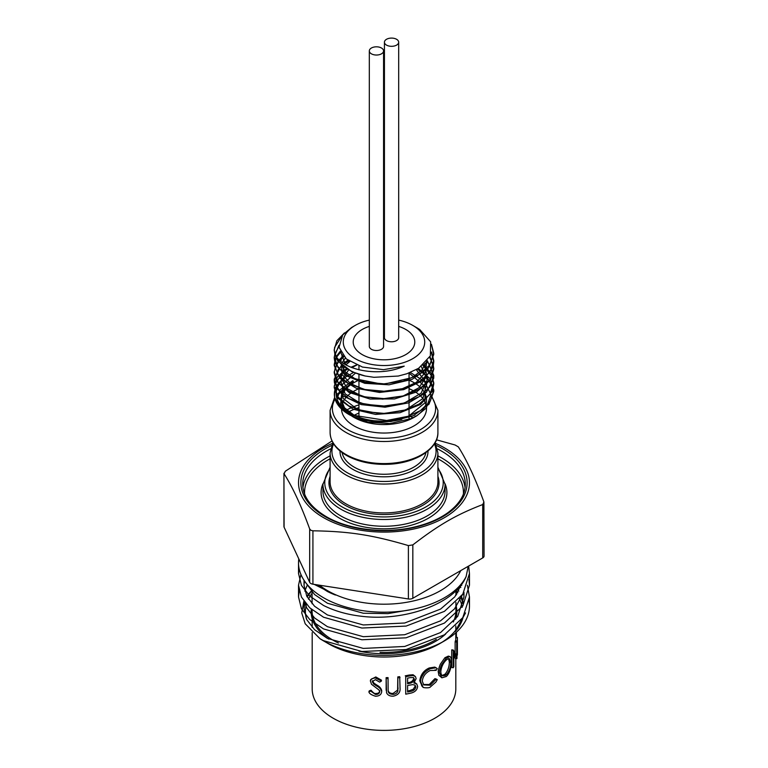 <?xml version="1.0" encoding="UTF-8"?>
<svg xmlns="http://www.w3.org/2000/svg" width="768" height="768" viewBox="0 0 768 768"><rect width="100%" height="100%" fill="white"/><g stroke="black" fill="none" stroke-linecap="round" stroke-linejoin="round"><path stroke-width="1.15" d="M353.261 381.494L352.79 380.678L353.434 381.485L341.875 391.69L340.608 403.862L342.115 407.069M348.528 414.25L348.902 414.47A49.632 28.656 0 0 0 350.477 415.334C366.125 422.371 383.232 423.706 401.798 419.366A47.837 27.619 180 0 1 346.205 410.659A47.837 27.619 180 0 1 345.427 377.405L336.749 385.44L343.046 378.49L353.875 372.278M365.059 420.298L390.672 421.584L413.424 415.699L429.024 404.179L433.757 391.43L433.68 389.693L426.259 375.6L417.293 369.101M356.477 364.963L350.938 367.258M347.626 369.014L342.73 372.384L334.464 385.133L334.243 387.734L338.237 398.544L353.136 409.21L375.533 414.403L399.994 412.714L420.566 404.41L432.25 391.363L433.757 384.038L432.202 376.618L422.813 365.27M348.902 360.912L344.237 363.85M342.461 365.222L338.17 369.629L334.243 380.352L334.474 383.05L342.826 395.779L361.181 404.592L385.085 407.203L408.72 402.826L426.346 392.39L433.69 378.288L433.757 376.656L428.947 363.802L426.797 361.373M343.93 356.678L339.734 360.403M338.813 361.44L335.309 367.286L334.243 372.96L336.326 380.861L348.941 392.419L370.07 399.034L394.589 398.938L416.534 392.016L430.57 379.814L433.757 369.264L433.286 365.155L429.619 357.322M340.646 352.07L336.72 356.995M336.346 357.667L334.243 365.578L339.946 378.365L356.352 388.31L379.478 392.448L403.699 389.635L423.139 380.41L433.066 366.864L433.757 361.882L431.424 352.81M338.957 346.502L334.886 353.789M334.848 353.894L334.243 358.186L335.021 363.062L345.187 375.37L364.781 383.309L389.05 384.806L412.09 379.354L428.304 368.141L433.757 354.499L431.818 346.243M341.664 336.355L334.646 347.299L334.243 350.803L337.622 360.768L351.869 371.712L365.069 375.974L373.958 377.309L398.256 376.051L406.906 373.738L418.666 368.266L430.349 355.862L430.646 341.827L419.693 329.491L417.101 327.898M398.678 320.102A40.714 23.501 180 0 1 412.79 325.411A40.714 23.501 180 0 1 403.046 362.803A40.714 23.501 180 0 1 355.21 358.646A40.714 23.501 180 0 1 355.21 325.411L351.6 327.494L342.701 334.915L339.053 347.261L346.301 358.934L362.477 367.066L383.51 369.667L404.227 366.134C378.24 378.211 339.696 369.35 334.723 353.395L334.243 349.574L336.864 340.752L344.467 332.899M345.389 364.55L340.858 352.464M426.739 361.44L421.757 370.33L411.907 377.654L383.203 384.394L354.893 378.739L345.504 372.048L341.05 363.917M340.781 361.325L342.394 354.835M426.806 361.363L425.357 372.557L416.285 382.406L401.261 389.203L383.05 391.786L365.011 389.76L350.486 383.606L342.134 374.544L341.501 364.349M342.259 362.496L345.312 358.07M424.714 363.581L426.768 376.099L418.915 387.792L402.989 396.077L382.656 399.168L362.63 396.49L347.558 388.79L340.925 377.981L344.266 366.701M345.898 364.838L349.843 361.526M421.277 366.48L427.219 379.882L421.037 393.245L404.448 402.989L382.118 406.57L360.317 403.142L345.168 393.859L340.925 381.494L348.778 369.706M351.84 367.622L356.784 365.088M416.275 369.667L426.816 383.549L422.851 398.582L405.744 409.91L381.264 413.952L357.715 409.546L343.066 398.438L342.278 384.624L355.613 373.008M409.046 373.056L425.126 386.467L424.925 402.922L408.528 416.198L382.416 421.334M354.413 415.43L344.477 407.798L340.79 398.573L343.939 389.29L353.434 381.485M352.79 380.678L340.042 389.818L337.094 399.158M349.008 414.528L350.41 415.296M431.434 344.237L433.757 353.27L429.974 364.723L419.184 374.506L403.037 381.197L384 383.846L364.963 382.118L348.816 376.358L338.026 367.498L334.243 356.966L338.89 345.36M431.616 351.974L433.757 360.662L429.974 372.115L419.184 381.898L403.037 388.579L384 391.229L364.954 389.51L348.816 383.741L338.035 374.88L334.243 364.349L336.029 357.034M336.336 356.438L340.253 351.254M429.984 356.611L433.757 368.045L429.965 379.498L419.184 389.28L403.046 395.971L384 398.621L364.963 396.893L348.816 391.123L338.026 382.272L334.243 371.741L338.333 360.816M339.139 359.827L343.277 355.949M427.344 360.72L433.757 375.427L429.974 386.89L419.184 396.672L403.037 403.354L384 406.003L364.963 404.275L348.816 398.515L338.026 389.654L334.243 379.123L341.76 364.598M343.363 363.274L347.933 360.221M423.562 364.637L431.136 373.238L433.757 382.819L429.965 394.272L419.184 404.054L403.046 410.746L384 413.395L364.954 411.667L348.816 405.898L338.035 397.046L334.243 386.515L337.44 376.8L346.637 368.39M418.349 368.467L429.744 378.422L433.757 390.202L430.291 401.174L420.384 410.678L405.408 417.456L387.456 420.624L352.666 415.171L340.685 407.424L334.723 397.718C333.715 390.125 337.277 383.357 345.427 377.405M410.371 372.461L424.387 381.398L431.03 394.694L426.211 408.115L416.765 415.814L411.312 418.522L390.134 423.552L367.891 422.198L350.602 415.402M416.765 415.814L414.058 417.379A42.509 24.547 0 0 1 353.942 417.379L352.253 416.4M415.344 416.602A42.509 24.547 0 0 0 426.509 400.022A42.509 24.547 0 0 0 409.046 380.189M358.954 380.189A42.509 24.547 0 0 0 341.491 400.022A42.509 24.547 0 0 0 344.88 409.622M351.398 415.766A42.509 24.547 0 0 0 353.117 416.89M336.739 385.44A49.632 28.656 0 0 0 348.902 414.47M334.723 353.395A49.757 28.723 0 0 0 365.069 375.984M355.21 325.411A40.714 23.501 180 0 1 369.322 320.102M383.568 318.528A40.714 23.501 180 0 1 384.432 318.528M334.723 397.718A49.757 28.723 0 0 0 365.069 420.298M362.227 354.595L362.227 354.595A30.787 17.779 180 0 1 369.322 326.4A30.787 17.779 180 0 0 362.227 354.595L362.227 354.595A30.787 17.779 180 0 0 405.773 354.595A30.787 17.779 180 0 1 362.227 354.595M383.568 324.25A30.787 17.779 180 0 1 384.432 324.25A30.787 17.779 180 0 0 383.568 324.25M398.678 326.4A30.787 17.779 180 0 1 405.773 354.595L405.773 354.595A30.787 17.779 180 0 0 398.678 326.4M455.923 602.362L455.923 610.886A71.923 41.52 180 0 1 453.302 622.003M436.301 639.398A71.923 41.52 180 0 1 380.064 652.349M338.448 643.027A71.923 41.52 180 0 1 312.077 610.886L312.077 609.821M311.28 609.168A72.845 42.058 0 0 0 328.848 639.11M358.944 651.13A72.845 42.058 0 0 0 445.68 634.013M455.645 619.238A72.845 42.058 0 0 0 455.923 604.982M332.016 440.966L285.283 471.254L284.093 473.818C292.618 487.133 301.142 505.507 309.677 528.941L310.858 530.304L312.922 530.813C349.008 531.341 372.307 534.941 408.394 545.587L412.829 544.896C439.248 524.582 456.298 514.742 482.717 504.547L483.907 501.984C475.382 478.55 466.858 460.176 458.323 446.87L455.078 444.989L436.483 439.814M304.445 580.915L304.032 585.216L306.758 596.227L314.563 606.25L327.456 614.966L363.302 624.96L404.698 623.011L440.544 609.101L454.819 596.803L462.806 581.971M316.915 584.813L327.456 591.514A80.246 43.478 -2.9 0 0 335.414 595.027A79.968 46.166 180 0 1 318.826 585.11M306.182 583.277L314.563 594.528L327.456 603.245L363.302 613.238L387.974 613.622L413.059 609.274M304.656 602.218L306.758 607.949L314.563 617.981L327.456 626.698L363.302 636.691L404.698 634.733L440.544 620.832L454.522 608.88L462.586 594.48M307.421 584.784L304.8 591.091M465.542 612.931L455.098 631.642L462.586 617.933M463.411 602.813L461.395 596.141M458.851 591.139L457.085 588.451M455.098 631.642A79.968 46.166 0 0 0 463.152 617.078M463.162 604.003A79.968 46.166 0 0 0 460.579 597.206M457.824 592.771A79.968 46.166 0 0 0 455.923 590.333M312.077 590.246L307.152 596.986M304.886 602.525L304.032 608.669L306.758 619.68L314.563 629.702L327.456 638.419L363.302 648.413L404.698 646.464L440.544 632.554L457.718 616.378L463.968 596.947L463.69 592.79M461.731 585.245L461.222 584.016M460.771 570.595A79.738 46.032 180 0 1 440.381 590.717A79.738 46.032 180 0 1 319.469 585.206M332.544 443.338A85.478 49.354 0 0 0 318.211 514.253A85.478 49.354 0 0 0 441.571 519.226A85.478 49.354 0 0 0 444.442 447.85A85.478 49.354 0 0 0 435.456 443.338M283.939 473.261L284.093 527.203A4.598 2.65 180 0 1 283.939 526.512L283.939 473.261M412.829 544.896L412.829 598.272L482.717 557.923A4.598 2.65 180 0 0 484.061 556.051L483.907 501.984M341.501 409.008A42.509 24.547 0 0 0 353.942 425.856A42.509 24.547 0 0 0 400.272 431.174A42.509 24.547 0 0 0 426.509 408.499L426.509 407.741M425.875 404.266A42.509 24.547 0 0 0 414.874 391.632M414.125 391.181A42.509 24.547 0 0 0 409.046 388.675M358.954 388.675A42.509 24.547 0 0 0 342.125 404.266M468.634 566.054L469.478 573.494L462.806 594.154L444.442 611.357L406.128 626.083L361.872 628.042L323.558 617.222L309.773 607.834L301.43 597.053L298.522 585.216L300.931 574.502M467.376 585.245L469.478 596.947L462.806 617.606L444.442 634.81L406.128 649.536L361.872 651.494L323.558 640.675A85.747 46.656 177.3 0 1 320.035 638.746A85.478 49.354 180 0 0 323.558 640.906A85.478 49.354 180 0 0 444.442 640.906A85.478 49.354 180 0 0 469.478 606.01A85.478 49.354 180 0 0 469.142 601.651M460.877 584.438A85.478 49.354 180 0 1 461.674 585.398M299.232 591.091L298.522 596.947L301.43 608.774L309.773 619.555L323.558 628.944L361.872 639.763L406.128 637.814L444.442 623.078L462.806 605.885L469.478 585.216L468.96 579.36M299.059 568.387L298.522 573.494L301.43 585.322L309.773 596.102L323.558 605.491C334.838 611.117 347.616 614.726 361.872 616.31C404.861 621.552 454.963 603.83 466.109 576.586A85.478 49.354 0 0 1 444.442 597.754A85.478 49.354 0 0 1 351.283 608.448A85.478 49.354 0 0 1 298.522 562.858L298.522 573.494M298.8 558.883A85.478 49.354 0 0 0 298.522 562.858M455.923 593.357A78.586 45.37 180 0 1 456.691 594.394M459.331 598.723A78.586 45.37 180 0 1 462.23 607.315M461.347 619.661A78.586 45.37 180 0 1 441.907 642.317M444.442 640.906L439.574 643.718A78.586 45.37 180 0 1 328.426 643.718L323.558 640.906M326.093 642.317A78.586 45.37 180 0 1 323.76 640.781M306.49 619.133A78.586 45.37 180 0 1 306.422 604.397M308.448 599.155A78.586 45.37 180 0 1 312.077 593.357M459.706 585.773L460.8 587.453M312.077 590.131L306.73 596.16M303.859 601.133L301.728 612.922L305.203 623.789L320.035 638.746M468.23 566.285L466.109 576.586M299.789 561.024L308.035 578.784M314.285 584.41L335.414 595.027M412.829 598.272A4.598 2.65 180 0 1 408.394 598.963L312.922 584.189A4.598 2.65 180 0 1 309.677 582.317L284.093 527.203M422.966 686.986L420.595 681.59C420.47 679.498 421.45 676.982 423.542 674.026C424.637 672.24 426.883 670.454 430.272 668.678L435.917 667.757L437.261 668.592A114.557 93.158 134.2 0 1 436.07 670.349L430.176 670.512C425.491 672.864 422.861 676.406 422.275 681.13L423.734 684.902L430.282 685.229L436.07 679.296A113.741 13.094 24.7 0 0 437.261 679.622L435.917 682.042L430.291 687.014C429.686 688.339 421.968 687.84 422.966 686.986L421.613 685.766M435.917 667.757L437.261 668.592M312.192 632.582L312.192 688.934A71.808 41.462 0 0 0 356.525 727.238A71.808 41.462 0 0 0 434.774 718.253A71.808 41.462 0 0 0 455.808 688.934L455.808 658.522M422.112 686.198L419.789 680.784C420.432 675.878 422.813 670.858 429.254 667.958L434.774 667.104L436.541 668.035M423.35 684.509L429.264 684.509L434.928 678.643A113.03 12.029 25 0 0 436.099 678.989L437.261 679.622M368.909 691.786A98.659 41.261 -33.1 0 0 370.723 691.104L375.466 694.426C377.962 694.522 379.382 693.61 379.728 691.68L378.95 689.942L371.491 684.269L370.339 680.87L371.856 678.701L375.226 677.866L381.408 681.082A113.779 50.15 138.5 0 1 379.642 682.109L375.389 679.651L372.221 681.61L373.642 683.981L376.56 685.93C379.469 687.389 381.178 689.338 381.686 691.757C381.235 694.704 379.162 696.182 375.466 696.211C371.29 694.934 369.101 693.456 368.909 691.786L369.245 690.874A97.622 40.426 -33.7 0 0 371.021 690.192C373.21 692.803 374.755 693.907 375.658 693.504C378.134 693.571 379.526 692.659 379.824 690.758M370.445 680.467L370.742 679.536L375.792 676.954L381.466 680.16L381.408 681.082M372.48 680.688L373.872 683.069L376.723 685.008C379.565 686.467 381.245 688.406 381.744 690.826L381.734 691.066M386.16 689.664L386.122 677.654A71.808 41.462 0 0 0 388.042 677.606L388.166 690.787M388.128 690.384C388.666 692.515 390.307 693.542 393.053 693.446L397.603 690.086L397.814 676.896A71.808 41.462 0 0 0 399.696 676.675L400.051 688.118C400.464 692.352 398.237 695.03 393.36 696.154C390.029 696.355 387.754 695.232 386.563 692.794L386.122 677.654M405.254 675.821A71.808 41.462 0 0 0 409.2 675.043L413.088 674.755L415.459 676.598L416.141 678.653L413.846 682.982L416.63 683.875L417.638 686.39C417.226 689.77 415.114 691.978 411.293 693.014A73.421 42.384 0 0 1 405.725 694.157L405.725 676.704A73.421 42.384 0 0 0 409.766 675.907L413.232 675.523L415.459 676.598M414.566 682.33L416.87 684.125M451.709 650.016L453.226 650.323A73.421 42.384 0 0 0 453.37 650.102L451.843 649.795A71.808 41.462 0 0 1 451.709 650.016L451.709 667.469L453.226 667.776A73.421 42.384 0 0 0 453.859 666.701L453.859 653.002L456.922 658.598L455.318 658.483L453.859 655.085M455.136 652.55L455.136 641.885A71.808 41.462 0 0 0 455.366 640.79L456.97 640.886L456.97 658.339A73.421 42.384 0 0 1 456.922 658.598M455.77 640.81L455.77 637.632A71.808 41.462 0 0 0 455.779 637.402L457.382 637.43L457.411 653.981A73.421 42.384 0 0 1 457.373 655.114L457.373 637.661A73.421 42.384 0 0 0 457.382 637.43M444.883 657.744L448.349 656.093L450.221 656.688L451.277 658.339L451.613 661.459C451.891 661.968 451.018 672.134 446.342 676.502L441.869 677.818L439.517 672.749L438.307 672.144C437.914 671.395 438.595 668.746 440.333 664.205L444.883 657.744L446.256 658.243L449.827 656.515M441.869 677.818L438.845 675.293L438.307 672.144M375.466 694.426L375.658 693.504M370.723 691.104L371.021 690.192M375.61 677.875L375.792 676.954M373.642 683.981L373.872 683.069M376.56 685.93L376.723 685.008M388.186 691.085L388.214 691.306C388.416 693.216 390.096 694.234 393.254 694.368L393.053 693.446M393.254 694.368C395.664 694.07 397.21 692.938 397.91 690.998L397.603 690.086M397.91 690.998L397.814 676.896M398.131 677.808A73.421 42.384 0 0 0 400.051 677.578M386.17 678.586A73.421 42.384 0 0 0 388.128 678.538M405.725 694.157L405.725 676.704M414.365 679.162L413.29 677.51L410.102 677.626A73.421 42.384 0 0 1 407.597 678.144L407.597 683.741A73.421 42.384 0 0 0 408.835 683.491C411.878 683.126 413.722 681.686 414.365 679.162L413.606 677.674M412.627 684.624L408.826 685.277A73.421 42.384 0 0 1 407.597 685.526L407.597 692.016A73.421 42.384 0 0 0 410.218 691.469C413.328 691.046 415.219 689.52 415.882 686.89L414.922 685.094L412.627 684.624M408.835 683.491L408.298 682.608C411.274 682.272 413.078 680.842 413.702 678.317M407.597 682.752A71.808 41.462 0 0 0 408.298 682.608M415.882 686.89L415.027 685.162M410.218 691.469L409.651 690.595L413.299 689.213L415.19 686.054M407.597 691.037A71.808 41.462 0 0 0 409.651 690.595M436.07 670.349L435.101 669.792M430.282 685.229L429.264 684.509M436.07 679.296L434.928 678.643M420.595 681.59L419.789 680.784M430.272 668.678L429.254 667.958M439.517 672.749C439.181 671.779 439.872 669.12 441.59 664.781L446.256 658.243M446.304 674.746C449.203 671.491 450.71 667.402 450.826 662.486L449.674 658.733L448.138 658.733L446.304 659.981C443.088 663.149 441.245 667.114 440.784 671.875L441.226 674.419L442.531 675.83L445.315 675.514L446.304 674.746L444.941 674.256C447.773 671.059 449.251 667.008 449.357 662.102L450.826 662.486M442.042 675.514L444.941 674.256M449.357 662.102L448.56 658.598M455.136 641.885L456.73 642.01A73.421 42.384 0 0 0 456.97 640.886M453.37 650.102L456.73 655.747L456.73 642.01M453.226 667.776L453.226 650.323M455.808 628.042L456.029 628.013A73.421 42.384 0 0 1 456.384 629.126L455.808 629.184M456.384 637.411L456.384 632.266M455.77 637.632L457.373 637.661M386.515 45.11A7.123 4.109 0 0 0 394.282 46.003A7.123 4.109 0 0 0 398.678 42.202A7.123 4.109 0 0 0 396.595 39.293A7.123 4.109 0 0 0 388.829 38.4A7.123 4.109 0 0 0 384.432 42.202A7.123 4.109 0 0 0 386.515 45.11M384.432 42.202L384.432 337.661A7.123 4.109 0 0 0 391.555 341.779A7.123 4.109 0 0 0 398.678 337.661L398.678 42.202M371.405 53.827A7.123 4.109 0 0 0 379.171 54.72A7.123 4.109 0 0 0 383.568 50.928A7.123 4.109 0 0 0 381.485 48.019A7.123 4.109 0 0 0 373.718 47.126A7.123 4.109 0 0 0 369.322 50.928A7.123 4.109 0 0 0 371.405 53.827M369.322 50.928L369.322 346.387A7.123 4.109 0 0 0 376.445 350.506A7.123 4.109 0 0 0 383.568 346.387L383.568 50.928M330.096 452.909L330.096 481.805A53.904 31.123 0 0 0 345.878 503.808A53.904 31.123 0 0 0 404.63 510.557A53.904 31.123 0 0 0 437.904 481.805L437.904 452.909A53.904 31.123 180 0 1 404.63 481.67A53.904 31.123 180 0 1 345.878 474.922A53.904 31.123 180 0 1 330.096 452.909L332.899 442.685M437.904 476.285A55.056 31.786 180 0 1 410.15 510.71A55.056 31.786 180 0 1 345.072 505.219A55.056 31.786 180 0 1 330.096 476.285M431.021 394.579L437.904 410.381A53.904 31.123 180 0 1 404.63 439.133A53.904 31.123 180 0 1 345.878 432.384A53.904 31.123 180 0 1 330.096 410.381L334.666 397.344M335.069 399.024A51.61 29.798 0 0 0 347.51 429.571A51.61 29.798 0 0 0 413.328 433.018A51.61 29.798 0 0 0 431.05 396.259M342.346 390.912A51.61 29.798 0 0 0 337.315 395.798M436.464 445.517A83.126 47.99 180 0 1 445.709 514.896A83.126 47.99 180 0 1 325.219 516.682A83.126 47.99 180 0 1 331.536 445.517M330.509 448.906A81.283 46.934 0 0 0 302.717 484.243C302.88 496.493 310.685 507.274 326.141 516.586C348.394 529.776 385.008 534.125 414.634 526.973C428.006 523.814 439.142 519.014 448.051 512.573C459.475 504 465.226 494.563 465.283 484.243A81.283 46.934 0 0 0 437.491 448.906M463.402 494.064A79.45 45.869 0 0 0 437.904 458.803M330.096 458.803A79.45 45.869 0 0 0 304.598 494.064M302.928 487.584A81.283 46.934 180 0 1 330.096 455.875M437.904 455.875A81.283 46.934 180 0 1 465.072 487.584M322.934 484.243L322.934 491.002A61.066 35.261 0 0 0 340.819 515.933A61.066 35.261 0 0 0 407.366 523.574A61.066 35.261 0 0 0 445.066 491.002L445.066 484.243A61.066 35.261 180 0 1 407.366 516.816A61.066 35.261 180 0 1 340.819 509.174A61.066 35.261 180 0 1 322.934 484.243L330.096 467.232M445.056 483.773A62.909 36.317 180 0 1 414.931 524.122A62.909 36.317 180 0 1 339.523 518.179A62.909 36.317 180 0 1 322.944 483.773M330.096 468.576A59.232 34.195 0 0 0 342.115 506.918A59.232 34.195 0 0 0 417.744 510.845A59.232 34.195 0 0 0 437.904 468.576M333.6 443.856A52.07 30.058 0 0 0 347.184 472.666A52.07 30.058 0 0 0 409.862 477.504A52.07 30.058 0 0 0 434.4 443.856M342.096 452.611A42.163 24.346 0 0 0 354.182 467.126A42.163 24.346 0 0 0 397.949 472.886A42.163 24.346 0 0 0 425.904 452.611M427.997 450.979A44.006 25.402 180 0 1 401.184 474.797A44.006 25.402 180 0 1 352.886 469.373A44.006 25.402 180 0 1 340.003 450.979M354.941 417.821A42.163 24.346 180 0 1 355.565 417.485M357.274 416.63A42.163 24.346 180 0 1 358.954 415.882M409.046 415.882A42.163 24.346 180 0 1 412.982 417.782M358.954 413.069A44.006 25.402 0 0 0 354.134 415.306M415.728 416.362A44.006 25.402 0 0 0 415.114 415.997M358.954 404.899A53.904 31.123 0 0 0 345.907 410.438M437.904 432.461C438.49 449.021 414.998 463.594 387.514 464.294C372.826 464.736 359.875 462.173 348.653 456.614C336.614 450.25 330.422 442.195 330.096 432.461A53.904 31.123 0 0 0 345.878 454.464A53.904 31.123 0 0 0 404.63 461.213A53.904 31.123 0 0 0 437.904 432.461L437.904 410.381M348.269 412.09A52.07 30.058 180 0 1 358.954 407.606M309.677 582.317L309.677 528.941M312.922 530.813L312.922 584.189M408.394 598.963L408.394 545.587M482.717 557.923L482.717 504.547M398.131 688.262L397.814 687.35M386.17 689.126L386.122 688.195M409.766 675.907L409.2 675.043M412.79 325.411L417.408 328.08M334.243 349.574L334.243 350.803M334.243 356.966L334.243 358.186M334.243 364.349L334.243 365.578M334.243 371.741L334.243 372.96M334.243 379.123L334.243 380.352M334.243 386.515L334.243 387.734M433.757 353.27L433.757 354.499M433.757 360.662L433.757 361.882M433.757 368.045L433.757 369.264M433.757 375.427L433.757 376.656M433.757 382.819L433.757 384.038M433.757 390.202L433.757 391.43M337.958 393.581L343.814 388.886M437.904 467.232L445.066 484.243M435.101 442.685L437.904 452.909M409.046 419.434L409.046 372.979L409.046 419.434M358.954 419.558L358.954 418.637L358.954 419.558M358.954 417.264L358.954 374.237L358.954 417.264M358.954 369.83L358.954 365.923L358.954 369.83M312.077 589.526L312.077 603.782M455.923 589.526L455.923 595.421M463.968 596.947L463.968 592.33M304.032 608.669L304.032 601.373M304.032 585.216L304.032 580.301M330.096 432.461L330.096 410.381M298.522 585.216L298.522 596.947M469.478 573.494L469.478 585.216M469.478 596.947L469.478 606.01M455.808 637.402L455.808 632.784M455.808 630.077L455.808 625.93M312.192 627.36L312.192 618.701M386.16 689.626L386.208 690.518"/></g></svg>
